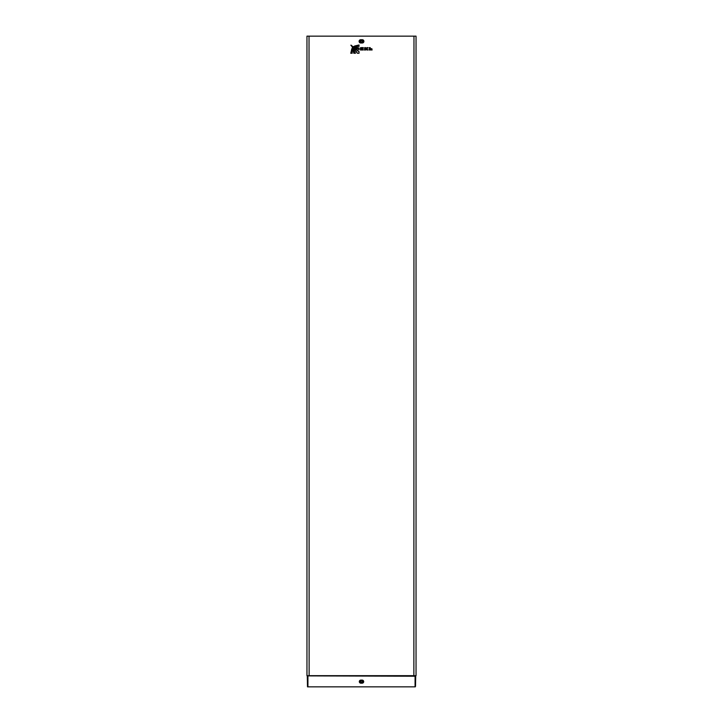 <?xml version="1.0" encoding="UTF-8"?>
<svg xmlns="http://www.w3.org/2000/svg" width="723" height="723" viewBox="0 0 723 723"><rect width="100%" height="100%" fill="white"/><g stroke="black" fill="none" stroke-linecap="round" stroke-linejoin="round"><path stroke-width="1.08" d="M358.988 46.389L354.641 46.019L358.988 45.061L359.033 46.426L354.604 46.001L359.033 44.989L359.033 46.426L355.174 46.245M357.424 53.213L350.872 45.178L358.988 51.64L358.988 53.213L357.397 53.258L350.89 45.233L353.918 48.477M351.758 48.884L352.155 53.213L350.827 53.213L351.785 48.821L352.191 53.258L350.754 53.258L351.703 50.014M360.741 681.644A0.759 0.759 0 0 1 361.5 680.885A0.759 0.759 0 0 1 362.259 681.644A0.759 0.759 0 0 1 361.5 682.404A0.759 0.759 0 0 1 360.741 681.644M415.074 675.734L307.492 675.68L415.291 675.671L415.074 676.222L307.564 675.897M360.741 41.356A0.759 0.759 0 0 1 361.5 40.596A0.759 0.759 0 0 1 362.259 41.356A0.759 0.759 0 0 1 361.5 42.115A0.759 0.759 0 0 1 360.741 41.356M372.083 49.679L369.191 50.014L369.191 47.637L370.239 47.637L370.239 48.73L371.893 48.73L370.239 49.074L370.239 49.679L372.083 50.014M363.127 49.047L361.428 48.667L361.428 47.953L363.289 47.591L360.461 47.845A1.094 1.094 0 0 0 360.397 48.233L360.397 49.995L363.289 49.995L361.428 49.616L361.428 49.047L363.082 49.001L361.392 49.001L361.392 49.652L363.244 49.95L360.434 49.95L360.397 48.233A1.048 1.048 0 0 1 360.506 47.863L360.506 47.863M352.318 47.89L355.463 53.258L353.818 53.258L352.318 47.89L355.463 53.258L353.854 53.213L352.255 47.89L355.4 53.213M354.939 47.501L359.033 49.688L353.71 46.507L359.033 48.052L359.033 49.688L355.002 47.094M366.01 49.074L365.522 50.023L364.473 50.023L364.708 47.61L365.522 47.61L365.522 48.685L367.935 47.61L367.04 48.821L367.971 50.014L365.522 49.074M309.028 36.584L309.128 675.68L306.959 675.68L306.959 36.15L416.041 36.15L416.041 675.68L413.872 675.68L413.972 36.584M351.026 45.124L359.033 51.613L359.033 53.258L357.397 53.258L356.249 51.378M415.291 686.85L307.492 686.85L307.275 675.734M307.492 686.416L307.709 676.222M415.291 686.416L415.074 676.222L415.074 686.85M415.508 686.416L415.725 675.68M360.632 47.655L363.289 47.591M363.244 47.908L361.428 47.953M361.392 47.908L361.428 48.667M351.116 52.49L350.881 53.005M352.155 53.213L352.119 49.941M352.562 48.595L352.869 49.218M353.14 49.878L353.348 50.502M353.448 50.854L353.664 51.875M358.716 51.469L357.37 50.61M356.846 50.239L356.068 49.652M355.824 49.462L354.541 48.387M354.306 48.179L352.896 46.868M354.243 48.839L355.336 50.167M353.664 46.552L354.613 47.275M353.737 46.453L359.033 48.052M357.659 47.89L356.638 47.682M356.276 47.582L355.653 47.366M358.78 45.115L358.265 45.35M357.451 45.63L356.909 45.757M356.068 45.901L354.668 45.983M365.522 50.023L364.509 49.977L364.726 47.655L365.476 47.655L365.802 48.721L366.868 47.655L367.935 47.61M364.726 47.655L364.509 48.26M367.844 47.655L367.04 48.821M367.04 48.757L367.971 50.014M367.88 49.968L366.868 50.014M366.886 49.968L366.019 49.028M369.191 50.014L369.236 47.682L370.194 47.682L370.194 48.766L371.893 49.074M371.848 49.037L370.239 49.074M370.194 49.037L370.239 49.679M360.849 680.668L360.849 680.108A1.536 1.536 0 0 0 359.313 681.644A1.536 1.536 0 0 0 360.849 683.181L360.849 682.81A1.166 1.166 0 0 1 359.683 681.644A1.166 1.166 0 0 1 360.849 680.479L362.151 680.479A1.166 1.166 0 0 1 363.317 681.644A1.166 1.166 0 0 1 362.151 682.81L360.849 682.62A0.976 0.976 0 0 1 359.873 681.644A0.976 0.976 0 0 1 360.849 680.668L362.151 680.668A0.976 0.976 0 0 1 363.127 681.644A0.976 0.976 0 0 1 362.151 682.62M362.259 40.271L360.741 40.081L362.259 40.271A1.085 1.085 0 0 1 363.344 41.356A1.085 1.085 0 0 1 362.259 42.44L360.741 42.63A1.274 1.274 0 0 1 359.467 41.356A1.274 1.274 0 0 1 360.741 40.081L360.741 39.711A1.645 1.645 0 0 0 359.096 41.356A1.645 1.645 0 0 0 360.741 43L362.259 43A1.645 1.645 0 0 0 363.904 41.356A1.645 1.645 0 0 0 362.259 39.711L360.741 39.711M362.259 39.711L362.259 40.081A1.274 1.274 0 0 1 363.533 41.356A1.274 1.274 0 0 1 362.259 42.63L362.259 43M360.741 43L360.741 42.44A1.085 1.085 0 0 1 359.656 41.356A1.085 1.085 0 0 1 360.741 40.271M362.259 42.44L360.741 42.44M307.926 675.734L307.926 686.85M360.849 683.181L362.151 683.181A1.536 1.536 0 0 0 363.687 681.644A1.536 1.536 0 0 0 362.151 680.108L360.849 680.108M362.151 680.668L362.151 680.108M362.151 683.181L360.849 682.62M361.392 48.703L363.082 48.703M358.988 48.089L358.988 49.634M365.476 49.028L365.476 49.977M370.194 49.724L372.038 49.724M372.038 49.977L369.236 49.977"/></g></svg>
